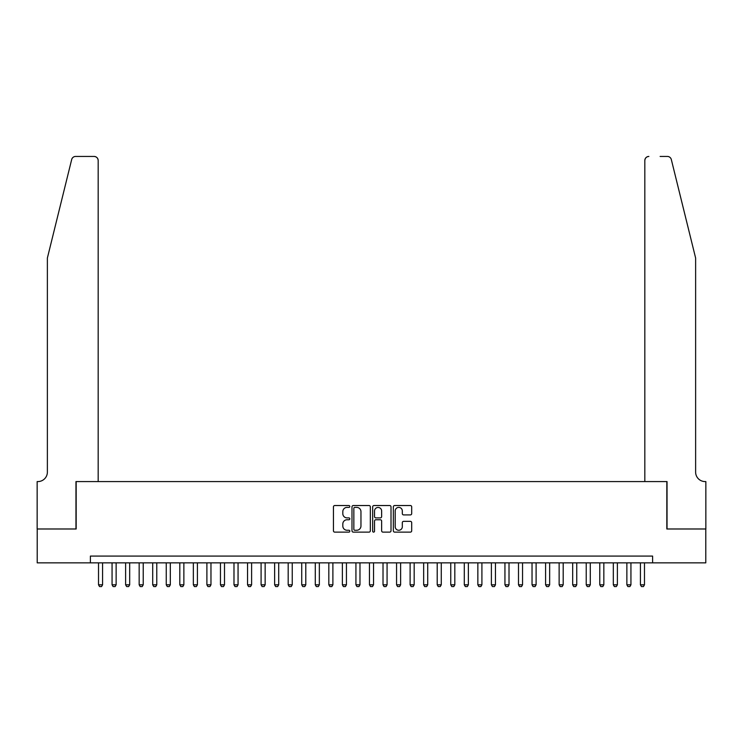 <?xml version="1.0" encoding="UTF-8"?>
<svg xmlns="http://www.w3.org/2000/svg" width="743" height="743" viewBox="0 0 743 743"><rect width="100%" height="100%" fill="white"/><g stroke="black" fill="none" stroke-linecap="round" stroke-linejoin="round"><path stroke-width="1.11" d="M349.823 506.457A0.929 0.929 0 0 0 348.894 505.528L334.768 505.528A1.328 1.328 0 0 0 333.44 506.856L333.44 530.799A1.328 1.328 0 0 0 334.768 532.127L348.894 532.127A0.929 0.929 0 0 0 349.823 531.199A0.929 0.929 0 0 0 348.894 530.261L347.065 530.261A4.254 4.254 0 0 1 342.811 526.007L342.811 524.01A4.254 4.254 0 0 1 347.065 519.756L348.894 519.756A0.929 0.929 0 0 0 349.823 518.828A0.929 0.929 0 0 0 348.894 517.899L347.065 517.899A4.254 4.254 0 0 1 342.811 513.645L342.811 511.648A4.254 4.254 0 0 1 347.065 507.395L348.894 507.395A0.929 0.929 0 0 0 349.823 506.457M410.359 514.908A1.328 1.328 0 0 0 411.696 513.571L411.696 506.856A1.328 1.328 0 0 0 410.359 505.528L394.672 505.528A1.328 1.328 0 0 0 393.344 506.856L393.344 530.799A1.328 1.328 0 0 0 394.672 532.127L410.359 532.127A1.328 1.328 0 0 0 411.696 530.799L411.696 522.682A1.328 1.328 0 0 0 410.359 521.354L403.644 521.354A1.328 1.328 0 0 0 402.316 522.682L402.316 526.703A3.557 3.557 0 0 1 398.759 530.261A3.557 3.557 0 0 1 395.202 526.703L395.202 510.952A3.557 3.557 0 0 1 398.759 507.395A3.557 3.557 0 0 1 402.316 510.952L402.316 513.571A1.328 1.328 0 0 0 403.644 514.908L410.359 514.908M90.395 562.86L37.215 562.86L37.215 528.988L76.167 528.988L76.167 481.575L666.833 481.575L666.833 528.988L705.785 528.988L705.785 562.86L652.605 562.86L652.605 556.08L90.395 556.08L90.395 562.86L652.605 562.86M370.339 506.856A1.328 1.328 0 0 0 369.011 505.528L353.315 505.528A1.328 1.328 0 0 0 351.987 506.856L351.987 530.799A1.328 1.328 0 0 0 353.315 532.127L369.011 532.127A1.328 1.328 0 0 0 370.339 530.799L370.339 506.856M373.989 505.528L389.685 505.528A1.328 1.328 0 0 1 391.013 506.856L391.013 530.799A1.328 1.328 0 0 1 389.685 532.127L382.97 532.127A1.328 1.328 0 0 1 381.642 530.799L381.642 521.084A1.328 1.328 0 0 0 380.314 519.756L375.856 519.756A1.328 1.328 0 0 0 374.528 521.084L374.528 531.199A0.929 0.929 0 0 1 373.599 532.127A0.929 0.929 0 0 1 372.661 531.199L372.661 506.856A1.328 1.328 0 0 1 373.989 505.528M354.782 507.395A0.929 0.929 0 0 0 353.844 508.323L353.844 529.332A0.929 0.929 0 0 0 354.782 530.261L356.705 530.261A4.254 4.254 0 0 0 360.959 526.007L360.959 511.648A4.254 4.254 0 0 0 356.705 507.395L354.782 507.395M381.642 511.017A3.557 3.557 0 0 0 378.085 507.46A3.557 3.557 0 0 0 374.528 511.017L374.528 516.571A1.328 1.328 0 0 0 375.856 517.899L380.314 517.899A1.328 1.328 0 0 0 381.642 516.571L381.642 511.017M98.522 562.86L98.522 584.806L102.58 584.806L102.58 562.86M102.58 584.806L101.568 586.561L99.534 586.561L98.522 584.806M71.681 159.522C72.712 157.293 72.712 157.293 71.681 159.522C72.712 157.293 72.712 157.293 71.681 159.522L47.376 258.044L47.376 472.093A9.483 9.483 0 0 1 37.893 481.575L37.15 481.575L37.15 528.988L75.962 528.988L75.962 481.575L98.178 481.575L98.178 160.497A4.068 4.068 0 0 0 94.12 156.439L75.628 156.439A4.068 4.068 0 0 0 71.681 159.522M82.872 156.439L94.12 156.439C96.571 156.689 97.918 158.045 98.178 160.497L98.178 481.575M47.376 472.093A9.483 9.483 0 0 1 37.893 481.575M688.167 227.832L671.319 159.522C670.288 157.293 670.288 157.293 671.319 159.522C670.288 157.293 670.288 157.293 671.319 159.522L695.624 258.044L695.624 472.093A9.483 9.483 0 0 0 705.107 481.575L705.85 481.575L705.85 528.988L667.038 528.988L667.038 481.575L644.822 481.575L644.822 160.497L644.822 481.575M660.128 156.439L667.372 156.439A4.068 4.068 0 0 1 671.319 159.522M648.88 156.439A4.068 4.068 0 0 0 644.822 160.497C645.082 158.045 646.429 156.689 648.88 156.439M695.624 472.093A9.483 9.483 0 0 0 705.107 481.575M112.063 562.86L112.063 584.806L116.131 584.806L116.131 562.86M116.131 584.806L115.119 586.561L113.085 586.561L112.063 584.806M125.613 562.86L125.613 584.806L129.681 584.806L129.681 562.86M129.681 584.806L128.66 586.561L126.635 586.561L125.613 584.806M139.164 562.86L139.164 584.806L143.223 584.806L143.223 562.86M143.223 584.806L142.21 586.561L140.176 586.561L139.164 584.806M152.705 562.86L152.705 584.806L156.773 584.806L156.773 562.86M156.773 584.806L155.761 586.561L153.727 586.561L152.705 584.806M166.256 562.86L166.256 584.806L170.323 584.806L170.323 562.86M170.323 584.806L169.302 586.561L167.277 586.561L166.256 584.806M179.806 562.86L179.806 584.806L183.865 584.806L183.865 562.86M183.865 584.806L182.852 586.561L180.818 586.561L179.806 584.806M193.347 562.86L193.347 584.806L197.415 584.806L197.415 562.86M197.415 584.806L196.403 586.561L194.369 586.561L193.347 584.806M206.898 562.86L206.898 584.806L210.966 584.806L210.966 562.86M210.966 584.806L209.944 586.561L207.919 586.561L206.898 584.806M220.448 562.86L220.448 584.806L224.507 584.806L224.507 562.86M224.507 584.806L223.494 586.561L221.46 586.561L220.448 584.806M233.989 562.86L233.989 584.806L238.057 584.806L238.057 562.86M238.057 584.806L237.045 586.561L235.011 586.561L233.989 584.806M247.54 562.86L247.54 584.806L251.608 584.806L251.608 562.86M251.608 584.806L250.586 586.561L248.561 586.561L247.54 584.806M261.09 562.86L261.09 584.806L265.149 584.806L265.149 562.86M265.149 584.806L264.136 586.561L262.103 586.561L261.09 584.806M274.641 562.86L274.641 584.806L278.699 584.806L278.699 562.86M278.699 584.806L277.687 586.561L275.653 586.561L274.641 584.806M288.182 562.86L288.182 584.806L292.25 584.806L292.25 562.86M292.25 584.806L291.228 586.561L289.203 586.561L288.182 584.806M301.732 562.86L301.732 584.806L305.791 584.806L305.791 562.86M305.791 584.806L304.779 586.561L302.745 586.561L301.732 584.806M315.283 562.86L315.283 584.806L319.341 584.806L319.341 562.86M319.341 584.806L318.329 586.561L316.295 586.561L315.283 584.806M328.824 562.86L328.824 584.806L332.892 584.806L332.892 562.86M332.892 584.806L331.87 586.561L329.846 586.561L328.824 584.806M342.374 562.86L342.374 584.806L346.433 584.806L346.433 562.86M346.433 584.806L345.421 586.561L343.387 586.561L342.374 584.806M355.925 562.86L355.925 584.806L359.983 584.806L359.983 562.86M359.983 584.806L358.971 586.561L356.937 586.561L355.925 584.806M369.466 562.86L369.466 584.806L373.534 584.806L373.534 562.86M373.534 584.806L372.512 586.561L370.488 586.561L369.466 584.806M383.016 562.86L383.016 584.806L387.075 584.806L387.075 562.86M387.075 584.806L386.063 586.561L384.029 586.561L383.016 584.806M396.567 562.86L396.567 584.806L400.626 584.806L400.626 562.86M400.626 584.806L399.613 586.561L397.579 586.561L396.567 584.806M410.108 562.86L410.108 584.806L414.176 584.806L414.176 562.86M414.176 584.806L413.154 586.561L411.13 586.561L410.108 584.806M423.659 562.86L423.659 584.806L427.717 584.806L427.717 562.86M427.717 584.806L426.705 586.561L424.671 586.561L423.659 584.806M437.209 562.86L437.209 584.806L441.268 584.806L441.268 562.86M441.268 584.806L440.255 586.561L438.221 586.561L437.209 584.806M450.75 562.86L450.75 584.806L454.818 584.806L454.818 562.86M454.818 584.806L453.797 586.561L451.772 586.561L450.75 584.806M464.301 562.86L464.301 584.806L468.359 584.806L468.359 562.86M468.359 584.806L467.347 586.561L465.313 586.561L464.301 584.806M477.851 562.86L477.851 584.806L481.91 584.806L481.91 562.86M481.91 584.806L480.897 586.561L478.863 586.561L477.851 584.806M491.392 562.86L491.392 584.806L495.46 584.806L495.46 562.86M495.46 584.806L494.439 586.561L492.414 586.561L491.392 584.806M504.943 562.86L504.943 584.806L509.011 584.806L509.011 562.86M509.011 584.806L507.989 586.561L505.955 586.561L504.943 584.806M518.493 562.86L518.493 584.806L522.552 584.806L522.552 562.86M522.552 584.806L521.54 586.561L519.506 586.561L518.493 584.806M532.034 562.86L532.034 584.806L536.102 584.806L536.102 562.86M536.102 584.806L535.081 586.561L533.056 586.561L532.034 584.806M545.585 562.86L545.585 584.806L549.653 584.806L549.653 562.86M549.653 584.806L548.631 586.561L546.597 586.561L545.585 584.806M559.135 562.86L559.135 584.806L563.194 584.806L563.194 562.86M563.194 584.806L562.182 586.561L560.148 586.561L559.135 584.806M572.677 562.86L572.677 584.806L576.744 584.806L576.744 562.86M576.744 584.806L575.723 586.561L573.698 586.561L572.677 584.806M586.227 562.86L586.227 584.806L590.295 584.806L590.295 562.86M590.295 584.806L589.273 586.561L587.239 586.561L586.227 584.806M599.777 562.86L599.777 584.806L603.836 584.806L603.836 562.86M603.836 584.806L602.824 586.561L600.79 586.561L599.777 584.806M613.319 562.86L613.319 584.806L617.387 584.806L617.387 562.86M617.387 584.806L616.365 586.561L614.34 586.561L613.319 584.806M626.869 562.86L626.869 584.806L630.937 584.806L630.937 562.86M630.937 584.806L629.915 586.561L627.881 586.561L626.869 584.806M640.42 562.86L640.42 584.806L644.478 584.806L644.478 562.86M644.478 584.806L643.466 586.561L641.432 586.561L640.42 584.806"/></g></svg>

